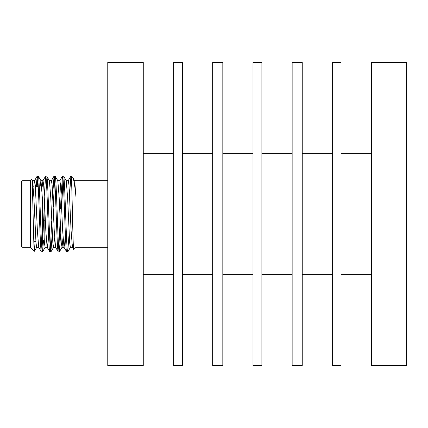 <?xml version="1.0" encoding="UTF-8"?>
<svg xmlns="http://www.w3.org/2000/svg" width="428" height="428" viewBox="0 0 428 428"><rect width="100%" height="100%" fill="white"/><g stroke="black" fill="none" stroke-linecap="round" stroke-linejoin="round"><path stroke-width="0.64" d="M107.765 247.331L75.997 247.331L75.997 180.669L107.765 180.669M72.685 177.363L74.681 180.744L75.997 197.201C74.836 185.442 73.734 178.829 72.685 177.363L71.412 176.085L70.93 176.085L71.412 178.615L71.412 176.085M71.412 179.188L71.412 178.615C72.188 191.081 72.958 252.365 73.777 249.551L72.412 247.256L73.215 242.633M75.997 247.331L73.777 249.551M38.253 176.085L37.225 176.085C38.632 173.768 40.039 254.232 41.441 251.915L42.463 251.915C41.061 254.232 39.654 173.768 38.253 176.085L40.981 180.744L42.302 197.335L44.41 242.863L45.111 247.325L47.219 247.325L47.84 243.757L48.487 233.656M33.753 186.704L34.497 180.744L35.283 185.137L37.386 230.665L38.713 247.256L41.441 251.915M63.526 176.085L62.504 176.085C63.906 173.768 65.313 254.232 66.715 251.915L67.736 251.915C66.335 254.232 64.928 173.768 63.526 176.085L66.254 180.744L67.576 197.335L69.684 242.863L70.385 247.325L72.493 247.325M57.748 180.675L59.856 180.675L60.557 185.137L62.665 230.665L63.986 247.256L66.715 251.915M55.1 176.085L54.078 176.085C55.48 173.768 56.887 254.232 58.288 251.915L59.315 251.915C57.914 254.232 56.501 173.768 55.1 176.085L57.828 180.744L59.155 197.335L61.258 242.863L62.044 247.256L63.012 237.781M49.322 180.675L51.43 180.675L52.13 185.137L54.238 230.665L55.56 247.256L58.288 251.915M46.673 176.085L45.652 176.085C47.053 173.768 48.466 254.232 49.867 251.915L50.889 251.915C49.488 254.232 48.075 173.768 46.673 176.085L49.407 180.744L50.729 197.335L52.837 242.863L53.618 247.256L54.591 237.781M40.072 186.704L40.901 180.675L43.003 180.675L43.71 185.137L45.812 230.665L47.139 247.256L49.867 251.915M67.736 251.915L69.117 233.656M69.55 194.344L70.93 176.085M59.315 251.915L60.69 233.656M61.675 207.157L63.012 178.893M58.802 249.107L60.193 219.457M60.599 208.543L61.097 195.045L62.504 176.085M50.889 251.915L52.264 233.656M53.249 207.157L54.591 178.893M50.376 249.107L51.718 220.843M52.698 194.344L54.078 176.085M42.463 251.915L43.549 240.381M41.949 249.107L42.479 241.296M44.148 197.763L45.652 176.085M30.5 247.331L30.5 180.669L22.914 180.669A1.514 1.514 0 0 0 21.4 182.189L21.4 245.811A1.514 1.514 0 0 0 22.914 247.331L30.5 247.331L34.422 251.252C33.566 253.05 32.672 176.711 31.747 179.418L32.555 180.744L33.876 197.335L35.984 242.863L36.685 247.325L38.793 247.325M30.5 180.669L31.747 179.418M44.148 239.263L44.148 239.782L42.634 241.296L41.425 241.296M35.861 241.296L33.791 241.296M38.269 186.704L35.406 186.704M42.634 241.296L42.634 205.14L42.634 241.296M44.298 220.372L44.298 220.976M371.622 62.338L371.622 365.662L406.6 365.662L406.6 62.338L371.622 62.338M341.009 274.632L371.622 274.632M341.009 153.368L371.622 153.368M332.631 62.338L332.631 365.662L341.009 365.662L341.009 62.338L332.631 62.338M302.243 274.632L332.631 274.632M302.243 153.368L332.631 153.368M292.147 62.338L292.147 365.662L302.243 365.662L302.243 62.338L292.147 62.338M261.888 274.632L292.147 274.632M261.888 153.368L292.147 153.368M252.996 62.338L252.996 365.662L261.888 365.662L261.888 62.338L252.996 62.338M222.822 274.632L252.996 274.632M222.822 153.368L252.996 153.368M212.657 62.338L212.657 365.662L222.822 365.662L222.822 62.338L212.657 62.338M182.365 274.632L212.657 274.632M182.365 153.368L212.657 153.368M173.656 62.338L173.656 365.662L182.365 365.662L182.365 62.338L173.656 62.338M143.262 274.632L173.656 274.632M143.262 153.368L173.656 153.368M107.765 62.338L107.765 365.662L143.262 365.662L143.262 62.338L107.765 62.338M44.148 239.782L44.148 191.835M35.08 241.215L34.422 251.252L36.765 247.256M30.5 241.296L30.495 247.149M36.187 186.704L37.225 176.085M42.179 186.704L42.923 180.744L45.582 176.149M63.986 247.256L64.692 243.757L65.34 233.656M66.174 180.675L68.282 180.675L68.983 185.137L71.091 230.665L72.412 247.256M37.209 186.704L37.739 178.893M22.914 180.669L22.914 247.331M37.156 176.149L34.497 180.744M51.349 180.744L54.008 176.149M59.776 180.744L62.435 176.149M68.202 180.744L70.855 176.149M45.191 247.256L42.533 251.851M53.618 247.256L50.959 251.851M62.044 247.256L59.385 251.851M70.47 247.256L67.811 251.851M32.475 180.675L34.577 180.675M53.537 247.325L55.64 247.325M61.964 247.325L64.066 247.325M74.6 180.675L75.997 180.675"/></g></svg>
